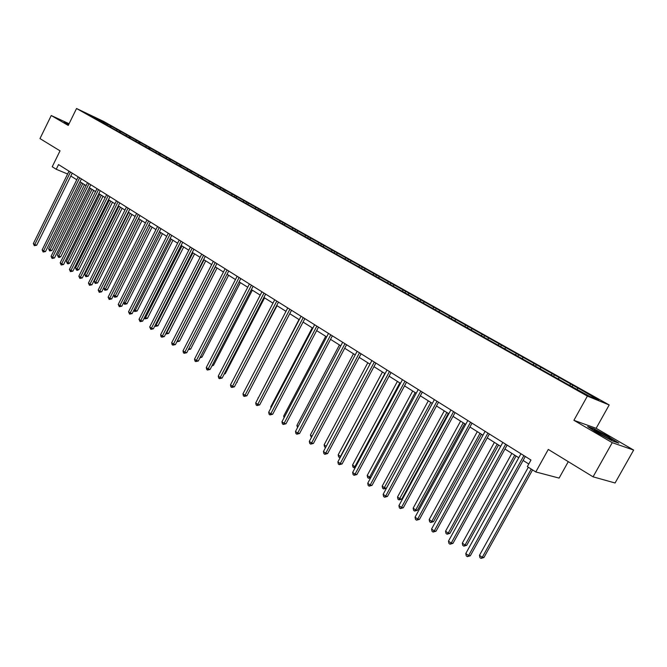 <?xml version="1.0" encoding="UTF-8"?>
<svg xmlns="http://www.w3.org/2000/svg" width="667" height="667" viewBox="0 0 667 667"><rect width="100%" height="100%" fill="white"/><g stroke="black" fill="none" stroke-linecap="round" stroke-linejoin="round"><path stroke-width="1" d="M609.196 404.961L103.652 121.427L76.538 108.513L587.377 396.106L609.196 404.961L596.14 428.306L573.903 420.31L612.248 442.663L633.65 450.067L596.14 428.306M633.65 450.067L615.074 482.991L593.063 476.822L548.291 449.433L535.784 471.944L559.104 478.097L568.284 461.664M69.076 123.728L51.242 115.524L39.978 138.586L60.03 150.842L52.226 166.75L56.228 169.276L67.625 174.02M612.248 442.663L593.063 476.822M96.732 119.41L566.508 383.675L589.811 396.44L598.808 400.1L580.098 389.27L572.87 385.218L572.153 386.51M96.673 119.143L86.593 113.473L110.455 125.688L109.997 126.63M572.87 385.218L110.455 125.688M535.784 471.944L527.339 466.608L530.982 460.038L58.538 164.591L56.228 169.276M111.414 126.455L110.497 126.913M117.225 129.723L116.083 130.29M120.894 131.774L119.968 132.241M126.805 135.093L125.654 135.676M130.532 137.185L129.606 137.66M136.543 140.562L135.393 141.154M140.337 142.688L139.403 143.172M146.457 146.131L145.431 146.657M150.308 148.291L149.375 148.774M156.537 151.793L155.603 152.276M160.464 153.994L159.513 154.494M166.8 157.554L165.858 158.046M170.794 159.797L169.818 160.305M177.247 163.415L176.305 163.915M181.307 165.699L180.315 166.233M187.877 169.385L186.935 169.893M192.021 171.711L190.995 172.261M198.708 175.463L197.757 175.98M202.918 177.831L201.876 178.406M209.73 181.657L208.779 182.174M214.024 184.067L212.948 184.659M220.96 187.961L220.002 188.486M225.329 190.412L224.237 191.029M232.399 194.38L231.441 194.922M236.852 196.882L235.726 197.524M244.055 200.925L243.088 201.476M248.591 203.477L247.44 204.135M255.928 207.595L254.961 208.146M260.564 210.188L259.371 210.88M268.034 214.39L267.067 214.957M272.753 217.042L271.544 217.75M280.373 221.319L279.406 221.894M285.184 224.02L283.975 224.737M292.963 228.381L291.988 228.964M295.022 230.949L295.531 229.556M297.866 231.141L296.648 231.866M305.794 235.584L304.811 236.185M310.797 238.394L309.571 239.145M318.884 242.938L317.901 243.538M323.987 245.806L322.761 246.557M332.233 250.433L331.249 251.05M337.444 253.36L336.218 254.127M345.865 258.087L344.872 258.704M351.175 261.072L349.942 261.848M359.763 265.891L358.779 266.525M365.191 268.934L363.957 269.735M373.962 273.862L372.97 274.504M379.506 276.972L378.264 277.78M388.461 281.999L387.46 282.658M394.114 285.176L392.896 285.985M403.26 290.312L402.268 290.979M409.038 293.555L408.046 294.23M418.384 298.808L417.384 299.483M424.287 302.118L423.287 302.801M433.833 307.479L432.833 308.171M439.87 310.864L438.869 311.564M449.625 316.341L448.624 317.05M455.794 319.81L454.786 320.519M465.766 325.404L464.766 326.121M472.078 328.948L471.069 329.665M482.274 334.676L481.266 335.401M488.719 338.294L487.71 339.028M499.149 344.147L498.141 344.897M505.744 347.857L504.736 348.599M516.425 353.843L515.408 354.602M523.17 357.637L522.161 358.396M534.092 363.765L533.075 364.541M540.995 367.642L539.987 368.426M552.176 373.92L551.159 374.712M559.246 377.889L558.229 378.681M570.694 384.317L569.676 385.117M577.93 388.377L576.913 389.195M573.903 420.31L587.377 396.106M51.242 115.524L68.242 125.438L76.538 108.513M70.819 176.03L76.772 179.773M79.99 181.799L86.076 185.618M89.32 187.66L95.539 191.571M98.808 193.63L105.169 197.632M108.471 199.7L114.974 203.794M118.292 205.878L124.954 210.063M128.297 212.173L135.109 216.45M138.478 218.576L145.448 222.953M148.849 225.096L155.978 229.581M159.405 231.732L166.7 236.318M170.16 238.494L177.63 243.197M181.107 245.381L188.761 250.192M192.271 252.401L200.1 257.329M203.643 259.555L211.664 264.599M215.233 266.842L223.445 272.011M227.055 274.27L235.468 279.565M239.103 281.849L247.724 287.269M251.384 289.578L260.222 295.131M263.915 297.457L272.97 303.151M276.697 305.494L285.985 311.331M289.745 313.698L299.266 319.685M303.06 322.069L312.823 328.206M316.65 330.615L326.663 336.91M330.524 339.345L340.795 345.806M344.697 348.257L355.236 354.886M359.171 357.354L369.993 364.157M373.962 366.658L385.067 373.645M389.078 376.163L400.483 383.333M404.527 385.876L416.241 393.247M420.327 395.814L432.358 403.377M436.485 405.978L448.849 413.748M453.01 416.366L465.716 424.354M469.927 427.005L482.983 435.217M487.235 437.886L500.659 446.331M504.952 449.033L518.768 457.712M523.103 460.438L528.781 464.015M97.732 118.776L97.165 119.651M107.812 124.437L106.67 125.004M69.009 171.136L67.592 173.995M554.394 374.846L553.685 376.13M536.343 364.716L535.643 365.983M518.701 354.819L518.017 356.07M501.467 345.139L500.792 346.381M484.609 335.684L483.942 336.91M468.134 326.438L467.475 327.647M452.018 317.392L451.367 318.593M436.251 308.538L435.609 309.73M420.819 299.875L420.185 301.059M405.719 291.404L405.094 292.571M390.929 283.1L390.32 284.259M376.455 274.979L375.846 276.121M362.273 267.017L361.672 268.151M348.382 259.221L347.79 260.347M334.767 251.584L334.184 252.693M321.427 244.097L320.852 245.198M308.346 236.752L307.779 237.852M282.958 222.503L282.291 223.795M270.619 215.583L269.968 216.858M258.521 208.788L257.879 210.055M246.657 202.126L246.015 203.385M235.009 195.589L234.367 196.832M223.57 189.178L222.945 190.412M212.348 182.875L211.731 184.092M201.326 176.688L200.734 177.872M190.504 170.619L189.928 171.761M179.873 164.649L179.315 165.766M169.435 158.788L168.893 159.872M159.171 153.035L158.646 154.085M149.091 147.374L148.583 148.399M139.186 141.813L138.686 142.813M129.448 136.343L128.964 137.319M119.868 130.974L119.401 131.916M609.705 437.127L594.33 428.931L587.677 426.555L596.548 432.483L612.289 440.879L618.784 443.146L609.53 437.435M68.918 124.054L64.199 121.886L65.541 123.178L68.734 124.437M523.895 455.603L468.593 555.553L465.774 553.535L520.952 453.76M525.296 456.478L470.327 555.769L468.593 555.553L467.35 556.662L466.233 555.853L465.774 553.535M470.327 555.769L467.35 556.662M528.322 467.233L479.473 555.328L482.258 557.312L483.934 557.52L532.566 469.91M483.934 557.52L481.024 558.396L482.258 557.312L531.224 469.059M481.024 558.396L479.915 557.604L479.473 555.328M597.849 431.641C594.239 429.94 593.171 429.681 594.647 430.865L608.321 438.611L612.048 439.845C609.455 437.819 604.727 435.084 597.849 431.641M588.969 427.422L594.455 429.381L609.355 437.319L617.417 442.671M64.691 122.361L68.818 124.254M505.694 444.214L451.217 543.096L448.474 541.129L502.818 442.421M507.112 445.106L452.976 543.347L451.217 543.096L450.025 544.214L448.924 543.43L448.474 541.129M452.976 543.347L450.025 544.214M487.911 433.1L434.25 530.94L431.574 529.014L485.101 431.341M489.361 434.009L436.026 531.215L434.25 530.94L433.091 532.058L432.024 531.291L431.574 529.014M436.026 531.215L433.091 532.058M511.864 453.377L462.323 543.13L465.041 545.064L466.733 545.306L516.075 456.02M466.733 545.306L463.848 546.156L465.041 545.064L514.707 455.161M463.848 546.156L462.756 545.381L462.323 543.13M494.38 442.379L445.564 531.207L448.224 533.1L449.933 533.358L498.549 445.006M449.933 533.358L447.065 534.192L448.224 533.1L497.157 444.13M447.065 534.192L445.998 533.433L445.564 531.207M470.552 422.244L417.675 519.059L415.057 517.183L467.809 420.527M472.019 423.161L419.468 519.36L417.675 519.059L416.558 520.185L415.508 519.435L415.057 517.183M419.468 519.36L416.558 520.185M453.585 411.631L401.484 507.454L398.924 505.611L450.909 409.955M455.077 412.565L403.293 507.77L401.484 507.454L400.392 508.579L399.375 507.845L398.924 505.611M403.293 507.77L400.392 508.579M437.01 401.267L385.651 496.106L383.15 494.305L434.392 399.625M438.519 402.209L387.469 496.448L385.651 496.106L384.601 497.232L383.6 496.515L383.15 494.305M387.469 496.448L384.601 497.232M477.297 431.641L429.181 519.551L431.782 521.402L433.508 521.686L481.424 434.234M433.508 521.686L430.657 522.503L431.782 521.402L480.007 433.342M430.657 522.503L429.623 521.761L429.181 519.551M460.597 421.135L413.165 508.162L415.708 509.972L417.45 510.28L464.682 423.703M417.45 510.28L414.624 511.072L415.708 509.972L463.248 422.803M414.624 511.072L413.607 510.347L413.165 508.162M444.272 410.872L397.507 497.023L399.992 498.791L401.751 499.116L448.316 413.415M401.751 499.116L398.941 499.9L446.865 412.498M398.941 499.9L397.949 499.191L397.507 497.023M428.306 400.825L382.191 486.126L384.626 487.852L386.393 488.202L432.316 403.352M386.393 488.202L383.6 488.961L430.84 402.426M383.6 488.961L382.625 488.269L382.191 486.126M412.69 391.012L367.209 475.463L369.585 477.155L415.166 392.571M370.644 477.839L368.593 478.272L367.642 477.589L367.209 475.463M368.593 478.272L369.585 477.155L370.869 477.422M397.407 381.399L352.543 465.032L354.869 466.692L399.833 382.925M355.178 467.717L352.976 467.142L352.543 465.032M353.91 467.8L354.869 466.692L355.644 466.858M382.449 371.994L338.186 454.819L340.462 456.445L384.826 373.487M340.12 457.687L338.619 456.912L338.186 454.819M339.528 457.562L340.754 456.511M367.809 362.79L324.129 444.822L326.23 446.315M325.563 447.557L324.562 446.89L324.129 444.822M325.804 447.098L325.454 447.532M353.477 353.777L310.372 435.034L312.056 436.235M311.389 437.502L310.372 435.034M339.445 344.947L296.89 425.446L298.191 426.371M297.532 427.622L296.89 425.446M325.696 336.301L283.683 416.05L284.617 416.708M284.05 417.775L283.683 416.05M312.223 327.839L270.744 406.845L271.319 407.254M270.977 407.904L270.744 406.845M299.024 319.535L258.287 397.991M258.154 398.249L258.062 397.824M249.466 390.887L289.753 313.707M236.852 382.091L277.047 305.711M237.244 382.199L236.66 382.458M224.496 373.47L225.254 373.687L264.574 297.874M225.254 373.687L224.137 374.17M212.389 365.007L213.498 365.324L252.351 290.178M213.498 365.324L211.864 366.041M200.525 356.712L201.968 357.128L240.362 282.641M201.968 357.128L199.942 357.854M188.886 348.566L190.645 349.083L228.598 275.246M190.645 349.083L188.311 349.7M420.802 391.137L370.177 485.009L367.725 483.258L418.242 389.528M422.336 392.088L372.011 485.368L370.177 485.009L369.151 486.143L368.176 485.443L367.725 483.258M372.011 485.368L369.151 486.143M404.961 381.224L355.036 474.162L352.643 472.444L402.459 379.656M406.511 382.191L356.887 474.537L355.036 474.162L354.052 475.296L353.093 474.604L352.643 472.444M356.887 474.537L354.052 475.296M389.47 371.536L340.228 463.548L337.886 461.864L387.018 370.002M391.037 372.519L342.088 463.949L340.228 463.548L339.27 464.682L338.336 464.015L337.886 461.864M342.088 463.949L339.27 464.682M374.312 362.056L325.746 453.16L323.453 451.517L371.911 360.555M375.888 363.048L327.614 453.577L325.746 453.16L324.812 454.302L323.895 453.643L323.453 451.517M327.614 453.577L324.812 454.302M359.48 352.785L311.564 442.996L309.321 441.396L357.128 351.317M361.072 353.785L313.44 443.43L311.564 442.996L310.664 444.139L309.771 443.497L309.321 441.396M313.44 443.43L310.664 444.139M344.964 343.705L297.69 433.05L295.489 431.474L342.663 342.271M346.573 344.714L299.575 433.5L297.69 433.05L296.815 434.192L295.931 433.558L295.489 431.474M299.575 433.5L296.815 434.192M330.757 334.817L284.1 423.312L281.949 421.769L328.506 333.417M332.374 335.834L285.993 423.778L284.1 423.312L283.25 424.454L282.391 423.837L281.949 421.769M285.993 423.778L283.25 424.454M316.842 326.121L270.794 413.773L268.684 412.264L314.641 324.746M318.476 327.138L272.695 414.249L270.794 413.773L269.968 414.916L269.126 414.307L268.684 412.264M272.695 414.249L269.968 414.916M303.218 317.6L257.754 404.427L255.694 402.951L301.059 316.25M304.861 318.626L259.663 404.919L257.754 404.427L256.962 405.569L256.136 404.977L255.694 402.951M259.663 404.919L256.962 405.569M289.87 309.255L244.989 395.281L242.963 393.83L287.76 307.929M291.529 310.288L246.898 395.781L244.989 395.281L244.214 396.415L243.405 395.839L242.963 393.83M246.898 395.781L244.214 396.415M276.797 301.075L232.475 386.31L230.49 384.884L274.721 299.783M278.456 302.118L234.392 386.827L232.475 386.31L231.716 387.444L230.924 386.877L230.49 384.884M234.392 386.827L231.716 387.444M263.982 293.063L220.202 377.514L218.259 376.121L261.948 291.796M265.649 294.105L222.128 378.047L220.202 377.514L219.476 378.656L218.701 378.097L218.259 376.121M222.128 378.047L219.476 378.656M251.417 285.209L208.179 368.893L206.278 367.534L249.425 283.967M253.101 286.26L210.105 369.435L208.179 368.893L207.47 370.035L206.712 369.485L206.278 367.534M210.105 369.435L207.47 370.035M239.103 277.505L196.39 360.447L194.522 359.104L237.152 276.288M240.795 278.564L198.316 360.997L196.39 360.447L195.698 361.581L194.956 361.047L194.522 359.104M198.316 360.997L195.698 361.581M227.03 269.96L184.826 352.159L182.991 350.842L225.113 268.759M228.723 271.019L186.76 352.718L184.826 352.159L184.159 353.293L183.425 352.768L182.991 350.842M186.76 352.718L184.159 353.293M215.191 262.548L173.478 344.022L171.686 342.738L213.307 261.381M216.892 263.615L175.421 344.597L173.478 344.022L172.836 345.156L172.111 344.639L171.686 342.738M175.421 344.597L172.836 345.156M203.568 255.286L162.356 336.051L160.589 334.784L201.726 254.135M205.278 256.353L164.29 336.627L162.356 336.051L161.722 337.177L161.022 336.677L160.589 334.784M164.29 336.627L161.722 337.177M192.171 248.157L151.434 328.222L149.7 326.98L190.37 247.032M193.889 249.233L153.377 328.814L151.434 328.222L150.825 329.348L149.7 326.98M153.377 328.814L150.825 329.348M180.99 241.162L140.72 320.544L139.019 319.326L179.215 240.053M182.708 242.238L142.655 321.135L140.72 320.544L140.12 321.669L139.019 319.326M142.655 321.135L140.12 321.669M170.01 234.3L130.198 312.998L128.531 311.806L168.276 233.217M171.736 235.376L132.141 313.607L130.198 312.998L129.623 314.124L128.531 311.806M132.141 313.607L129.623 314.124M159.238 227.564L119.868 305.594L118.234 304.427L157.529 226.497M160.964 228.639L121.811 306.211L119.868 305.594L119.31 306.72L118.234 304.427M121.811 306.211L119.31 306.72M148.658 220.952L109.73 298.324L108.121 297.174L146.982 219.902M150.392 222.028L111.672 298.949L109.73 298.324L109.188 299.45L108.121 297.174M111.672 298.949L109.188 299.45M138.277 214.449L99.767 291.187L98.191 290.053L136.627 213.423M140.003 215.533L101.709 291.812L99.767 291.187L99.241 292.313L98.191 290.053M101.709 291.812L99.241 292.313M128.072 208.071L89.987 284.175L88.436 283.066L126.455 207.062M129.807 209.155L91.929 284.809L89.987 284.175L89.47 285.293L88.436 283.066M91.929 284.809L89.47 285.293M118.051 201.809L80.374 277.289L78.848 276.196L116.458 200.809M119.785 202.893L82.316 277.931L80.374 277.289L79.873 278.406L78.848 276.196M82.316 277.931L79.873 278.406M177.505 340.52L179.54 341.196L217.05 267.984M179.54 341.196L177.022 341.737L215.399 266.942M166.358 332.591L168.643 333.442L205.719 260.855M168.643 333.442L166.133 333.984L204.06 259.813M155.411 324.804L157.937 325.838L194.597 253.869M157.937 325.838L155.453 326.363L192.938 252.818M155.453 326.363L154.844 325.93M144.672 317.167L147.432 318.367L183.683 246.998M147.432 318.367L144.956 318.884L182.008 245.948M144.956 318.884L144.214 318.076M134.134 309.663L137.11 311.039L172.961 240.253M137.11 311.039L134.651 311.539L171.286 239.203M134.651 311.539L133.817 310.288M123.787 302.301L126.972 303.827L162.431 233.633M126.972 303.827L124.529 304.327L160.755 232.583M124.529 304.327L123.603 302.66M113.623 295.072L117.017 296.757L152.084 227.13M117.017 296.757L114.582 297.24L150.409 226.08M114.582 297.24L113.573 295.164M138.636 218.668L103.785 288.077L105.336 289.186L107.229 289.803L141.929 220.744M107.229 289.803L104.819 290.278L140.245 219.685M104.819 290.278L103.785 288.077M128.673 212.406L94.197 281.257L95.723 282.341L97.615 282.966L131.941 214.466M97.615 282.966L95.214 283.442L95.723 282.341L130.257 213.407M95.214 283.442L94.197 281.257M108.204 195.648L70.935 270.519L69.435 269.443L106.645 194.672M109.947 196.74L72.87 271.161L70.935 270.519L70.444 271.627L69.435 269.443M72.87 271.161L70.444 271.627M118.893 206.253L84.776 274.554L86.276 275.621L88.169 276.255L122.136 208.296M88.169 276.255L85.785 276.713L86.276 275.621L120.444 207.237M85.785 276.713L84.776 274.554M98.533 189.603L61.647 263.865L60.18 262.815L96.998 188.644M100.275 190.687L63.59 264.516L61.647 263.865L61.181 264.974L60.18 262.815M63.59 264.516L61.181 264.974M109.271 200.208L75.513 267.967L76.988 269.018L78.873 269.651L112.49 202.234M78.873 269.651L77.264 270.36L76.505 270.102L76.988 269.018L110.805 201.167M76.505 270.102L75.513 267.967M89.028 183.658L52.526 257.329L51.084 256.295L87.519 182.716M90.762 184.742L54.469 257.987L52.526 257.329L52.076 258.437L51.084 256.295M54.469 257.987L52.076 258.437M99.817 194.264L66.408 261.489L67.859 262.523L69.743 263.157L103.01 196.273M69.743 263.157L68.142 263.865L67.392 263.607L67.859 262.523L101.326 195.206M67.392 263.607L66.408 261.489M79.681 177.814L43.563 250.9L42.138 249.883L78.197 176.888M81.424 178.898L45.498 251.567L43.563 250.9L43.122 252.009L42.138 249.883M45.498 251.567L43.122 252.009M90.52 188.419L57.454 255.119L58.879 256.136L60.764 256.778L93.697 190.412M60.764 256.778L59.18 257.479L58.429 257.22L58.879 256.136L92.004 189.345M58.429 257.22L57.454 255.119M70.494 172.069L34.751 244.581L33.35 243.58L69.034 171.161M72.236 173.162L36.685 245.248L34.751 244.581L34.317 245.681L33.35 243.58M36.685 245.248L34.317 245.681M81.382 182.666L48.649 248.858L50.05 249.85L51.934 250.5L84.534 184.651M51.934 250.5L49.608 250.934L50.05 249.85L82.841 183.583M49.608 250.934L48.649 248.858M611.172 439.861L612.048 439.845"/></g></svg>
